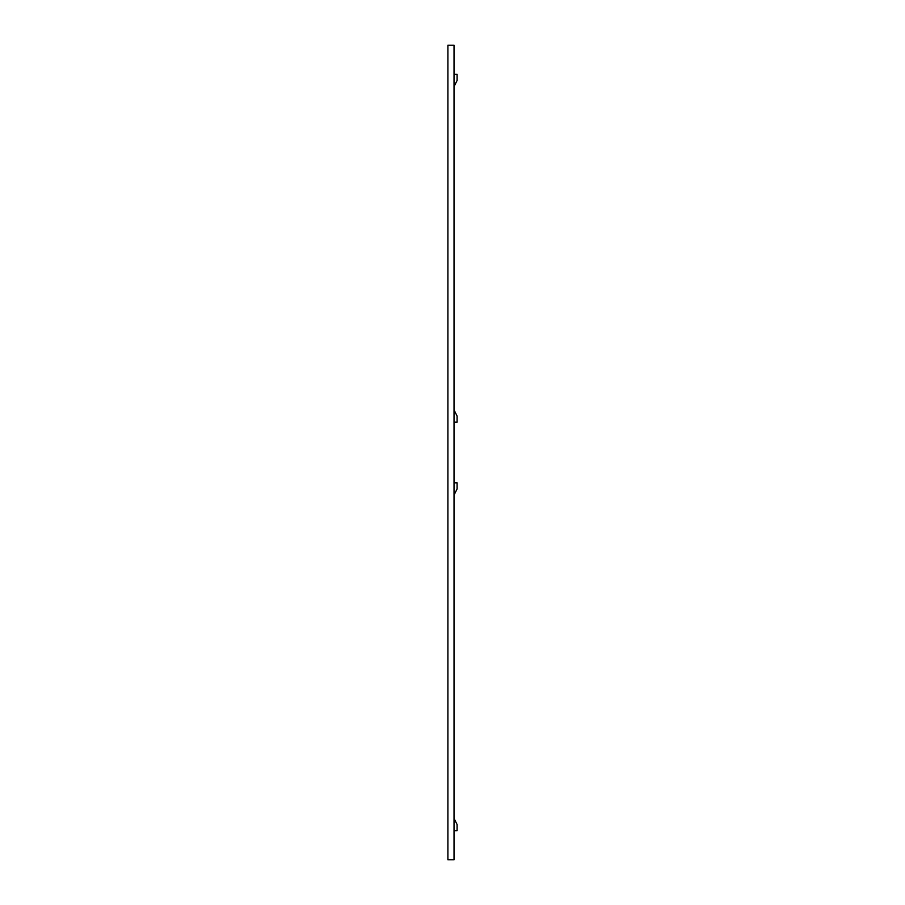 <?xml version="1.0" encoding="UTF-8"?>
<svg xmlns="http://www.w3.org/2000/svg" width="905" height="905" viewBox="0 0 905 905"><rect width="100%" height="100%" fill="white"/><g stroke="black" fill="none" stroke-linecap="round" stroke-linejoin="round"><path stroke-width="1.36" d="M454.027 45.25L454.027 859.75L447.907 859.75L447.907 45.25L454.027 45.25M454.027 86.609L457.093 80.477L457.093 74.346L454.027 74.346M454.027 495.08L457.093 488.949L457.093 482.829L454.027 482.829M454.027 422.171L457.093 422.171L457.093 416.051L454.027 409.92M454.027 830.654L457.093 830.654L457.093 824.523L454.027 818.392"/></g></svg>
